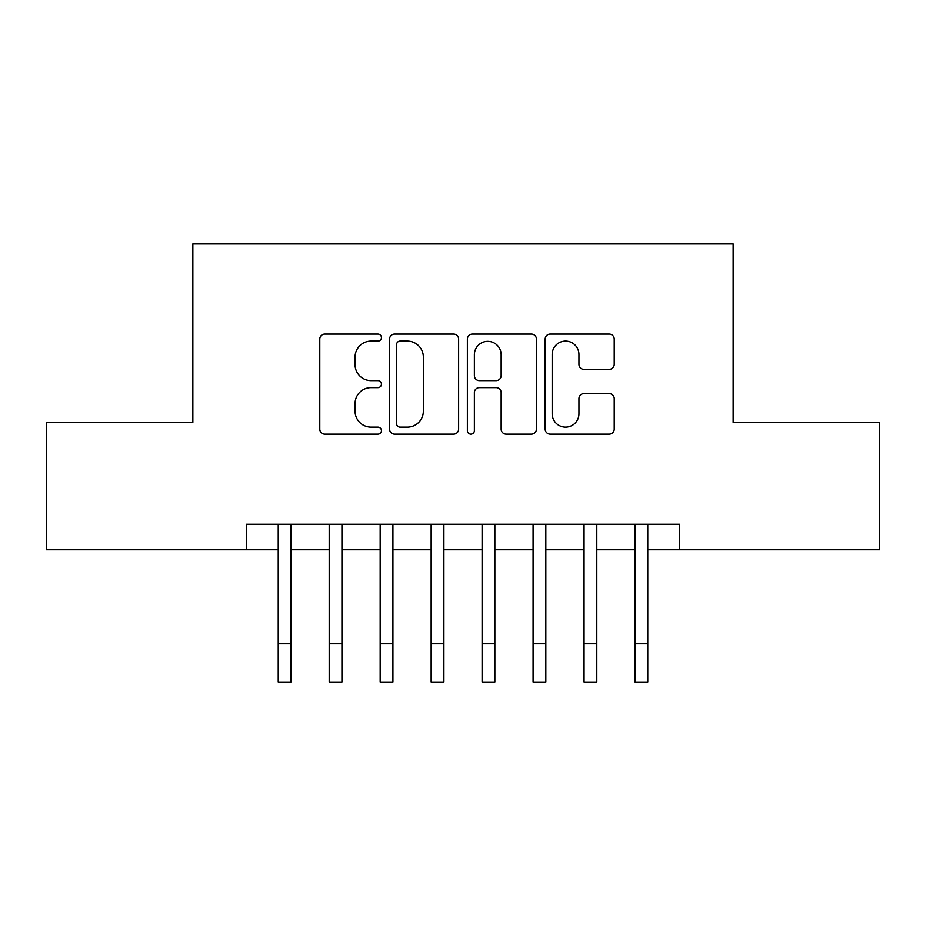 <?xml version="1.0" encoding="UTF-8"?>
<svg xmlns="http://www.w3.org/2000/svg" width="926" height="926" viewBox="0 0 926 926"><rect width="100%" height="100%" fill="white"/><g stroke="black" fill="none" stroke-linecap="round" stroke-linejoin="round"><path stroke-width="1.39" d="M381.443 337.585A3.507 3.507 0 0 0 377.947 334.089L324.783 334.089A5 5 0 0 0 319.783 339.09L319.783 429.155A5 5 0 0 0 324.783 434.155L377.947 434.155A3.507 3.507 0 0 0 381.443 430.648A3.507 3.507 0 0 0 377.947 427.152L371.06 427.152A16.008 16.008 0 0 1 355.052 411.132L355.052 403.632A16.008 16.008 0 0 1 371.06 387.624L377.947 387.624A3.507 3.507 0 0 0 381.443 384.116A3.507 3.507 0 0 0 377.947 380.621L371.06 380.621A16.008 16.008 0 0 1 355.052 364.613L355.052 357.1A16.008 16.008 0 0 1 371.06 341.092L377.947 341.092A3.507 3.507 0 0 0 381.443 337.585M609.215 369.358A5 5 0 0 0 614.227 364.358L614.227 339.09A5 5 0 0 0 609.215 334.089L550.183 334.089A5 5 0 0 0 545.183 339.09L545.183 429.155A5 5 0 0 0 550.183 434.155L609.215 434.155A5 5 0 0 0 614.227 429.155L614.227 398.631A5 5 0 0 0 609.215 393.631L583.959 393.631A5 5 0 0 0 578.947 398.631L578.947 413.76A13.381 13.381 0 0 1 565.566 427.152A13.381 13.381 0 0 1 552.185 413.76L552.185 354.473A13.381 13.381 0 0 1 565.566 341.092A13.381 13.381 0 0 1 578.947 354.473L578.947 364.358A5 5 0 0 0 583.959 369.358L609.215 369.358M246.362 549.778L46.3 549.778L46.3 422.349L192.851 422.349L192.851 243.943L733.149 243.943L733.149 422.349L879.7 422.349L879.7 549.778L679.638 549.778L679.638 524.29L246.362 524.29L246.362 549.778L278.228 549.778M458.625 339.09A5 5 0 0 0 453.624 334.089L394.58 334.089A5 5 0 0 0 389.58 339.09L389.58 429.155A5 5 0 0 0 394.58 434.155L453.624 434.155A5 5 0 0 0 458.625 429.155L458.625 339.09M472.376 334.089L531.42 334.089A5 5 0 0 1 536.42 339.09L536.42 429.155A5 5 0 0 1 531.42 434.155L506.152 434.155A5 5 0 0 1 501.151 429.155L501.151 392.624A5 5 0 0 0 496.151 387.624L479.39 387.624A5 5 0 0 0 474.378 392.624L474.378 430.648A3.507 3.507 0 0 1 470.883 434.155A3.507 3.507 0 0 1 467.375 430.648L467.375 339.09A5 5 0 0 1 472.376 334.089M290.972 549.778L329.193 549.778M341.937 549.778L380.169 549.778M392.913 549.778L431.146 549.778M443.89 549.778L482.11 549.778M494.854 549.778L533.087 549.778M545.831 549.778L584.063 549.778M596.807 549.778L635.028 549.778M647.772 549.778L679.638 549.778M400.078 341.092A3.507 3.507 0 0 0 396.583 344.599L396.583 423.645A3.507 3.507 0 0 0 400.078 427.152L407.336 427.152A16.008 16.008 0 0 0 423.344 411.132L423.344 357.1A16.008 16.008 0 0 0 407.336 341.092L400.078 341.092M501.151 354.727A13.381 13.381 0 0 0 487.77 341.347A13.381 13.381 0 0 0 474.378 354.727L474.378 375.609A5 5 0 0 0 479.39 380.621L496.151 380.621A5 5 0 0 0 501.151 375.609L501.151 354.727M278.228 643.825L290.972 643.825L290.972 682.057L278.228 682.057L278.228 524.29M290.972 643.825L290.972 524.29M329.193 643.825L341.937 643.825L341.937 682.057L329.193 682.057L329.193 524.29M341.937 643.825L341.937 524.29M380.169 643.825L392.913 643.825L392.913 682.057L380.169 682.057L380.169 524.29M392.913 643.825L392.913 524.29M431.146 643.825L443.89 643.825L443.89 682.057L431.146 682.057L431.146 524.29M443.89 643.825L443.89 524.29M482.11 643.825L494.854 643.825L494.854 682.057L482.11 682.057L482.11 524.29M494.854 643.825L494.854 524.29M533.087 643.825L545.831 643.825L545.831 682.057L533.087 682.057L533.087 524.29M545.831 643.825L545.831 524.29M584.063 643.825L596.807 643.825L596.807 682.057L584.063 682.057L584.063 524.29M596.807 643.825L596.807 524.29M635.028 643.825L647.772 643.825L647.772 682.057L635.028 682.057L635.028 524.29M647.772 643.825L647.772 524.29"/></g></svg>
